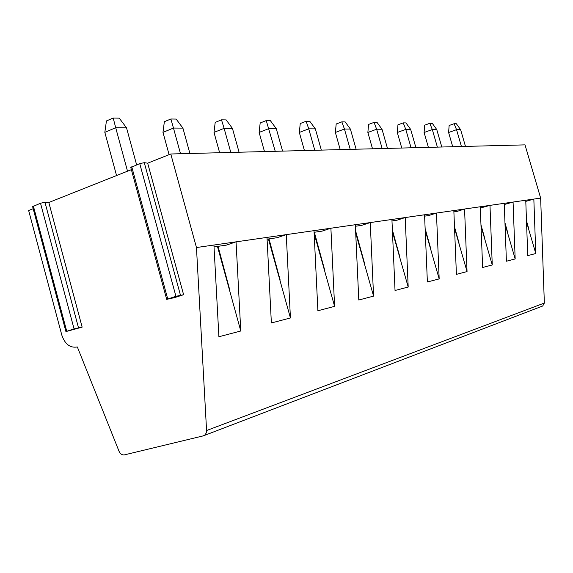 <?xml version="1.0" encoding="UTF-8"?>
<svg xmlns="http://www.w3.org/2000/svg" width="573" height="573" viewBox="0 0 573 573"><rect width="100%" height="100%" fill="white"/><g stroke="black" fill="none" stroke-linecap="round" stroke-linejoin="round"><path stroke-width="0.86" d="M232.437 128.395L224.107 128.352L221.5 119.843L226.149 119.922L232.437 128.395L239.07 152.225M230.804 152.439L224.107 128.352L214.001 132.392L219.631 152.726M314.09 232.301L322.026 231.141L330.893 228.226L355.324 224.716L358.791 300.008L373.567 296.126L370.251 222.575L355.324 224.716M314.011 230.647L330.893 228.226L334.603 306.362L317.886 310.745L314.011 230.647L286.256 234.636L290.432 317.965L271.373 322.964L266.997 237.401L286.256 234.636L277.003 237.723L267.082 239.17M314.355 232.266L324.905 270.879L314.212 232.287M314.154 233.569L334.603 306.362M221.5 119.843L215.197 122.393L214.001 132.392M65.909 331.538L32.632 206.66L40.518 203.229L44.966 202.276L48.82 202.491L131.375 169.658M48.82 202.491L82.147 327.126L65.924 331.581L74.06 328.888L82.147 327.126M166.679 299.328L130.794 167.524L139.74 163.613L144.281 162.675L147.676 163.176L170.775 153.987L196.46 247.536L206.574 430.531L206.33 432.73L205.134 434.821L203.308 435.86L124.405 454.876C122.099 455.191 120.309 453.981 119.026 451.238L77.348 346.966C70.135 348.162 64.964 344.223 61.827 335.162L28.65 210.513L33.177 208.715M147.676 163.176L183.611 294.723L174.586 297.602L166.693 299.371L175.932 296.305L183.611 294.723M182.916 128.116L173.461 128.058L170.89 118.998L176.162 119.084L182.916 128.116L189.907 153.492M170.89 118.998L164.358 121.72L162.976 132.37L173.461 128.058L180.524 153.736M162.976 132.37L169.092 154.653M126.518 127.793L115.703 127.729L113.203 118.031L119.241 118.138L126.518 127.793L136.625 164.859M113.203 118.031L106.435 120.946L104.83 132.342L115.703 127.729L127.521 171.191M104.83 132.342L116.555 175.553M214.03 246.92L226.399 245.115L236.055 241.849L240.775 331.001L218.9 336.752L213.922 245.029L266.997 237.401M269.002 238.891L280.168 280.097L268.852 238.912M268.429 238.97L290.432 317.965M218.048 246.333L229.895 290.454L217.898 246.354M217.461 246.419L240.775 331.001M170.775 153.987L525.018 144.869L540.647 198.093L533.835 199.075L535.776 253.517L527.747 255.622L525.749 200.235L533.835 199.075L525.792 201.381M453.888 211.881L456.996 211.43L464.56 209.023L525.749 200.235M196.46 247.536L213.922 245.029M355.396 226.271L361.735 225.339L370.251 222.575L424.55 214.775L427.379 281.988L439.176 278.893L436.454 213.063L424.55 214.775M424.607 216.157L428.59 215.577L436.454 213.063L464.56 209.023L467.045 271.573L456.409 274.367L453.837 210.563M542.072 306.247L542.695 306.003L544.35 303.045L540.647 198.093M382.005 129.254L376.633 129.219L374.054 122.386L377.055 122.436L382.005 129.254L387.484 148.407M374.054 122.386L368.582 124.434L367.859 132.463L376.633 129.219L382.155 148.543M367.859 132.463L372.514 148.794M315.343 128.868L308.74 128.832L306.118 121.254L309.807 121.318L315.343 128.868L321.346 150.112M306.118 121.254L300.252 123.524L299.328 132.435L308.74 128.832L314.792 150.276M299.328 132.435L304.428 150.541M276.272 128.646L268.88 128.603L259.125 132.413L260.178 122.987L266.252 120.588L270.377 120.659L276.272 128.646L282.575 151.107M266.252 120.588L275.233 151.293M264.482 151.573L259.125 132.413M350.389 129.068L344.445 129.04L335.363 132.449L336.186 123.997L341.845 121.848L345.161 121.906L350.389 129.068L356.12 149.216M341.845 121.848L344.445 129.04L350.225 149.367M340.233 149.625L335.363 132.449M436.762 129.562L432.307 129.541L429.8 123.317L432.293 123.36L436.762 129.562L441.804 147.01M429.8 123.317L424.686 125.179L424.106 132.492L432.307 129.541L437.385 147.125M424.106 132.492L428.389 147.354M460.628 129.699L456.552 129.677L454.088 123.725L456.366 123.761L460.628 129.699L465.477 146.402M454.088 123.725L449.139 125.501L448.609 132.506L456.552 129.677L461.43 146.502M448.609 132.506L452.727 146.731M410.662 129.412L405.777 129.391L403.234 122.873L405.963 122.923L410.662 129.412L415.912 147.676M403.234 122.873L397.949 124.821L397.297 132.478L405.777 129.391L411.07 147.798M397.297 132.478L401.766 148.042M504.283 204.518L513.071 202.054L515.17 258.932L506.403 261.231L504.24 203.329M480.317 208.02L489.979 205.37L492.257 264.948L482.624 267.476L480.267 206.767M391.982 220.927L397.025 220.19L405.197 217.554L408.198 287.03L395.033 290.482L391.918 219.459M526.494 220.82L528.786 228.892L526.501 221.02M526.53 221.894L535.776 253.517M504.971 222.854L507.893 233.19L504.978 223.112M505.014 224.043L515.17 258.932M480.969 224.874L484.658 237.974L480.983 225.203M481.019 226.199L492.257 264.948M454.489 226.793L459.102 243.239L454.511 227.202M454.554 228.269L467.045 271.573M425.13 228.527L430.853 249.062L425.152 229.035M425.202 230.188L439.176 278.893M392.376 229.959L399.467 255.522L392.405 230.59M392.462 231.836L408.198 287.03M355.611 230.898L364.378 262.749L355.632 231.428M355.711 233.053L373.567 296.126M66.733 331.23L33.377 206.079M74.06 328.888L40.518 203.229M78.48 327.742L44.966 202.276M167.724 298.927L131.747 166.8M175.932 296.305L139.74 163.613M180.445 295.138L144.281 162.675M206.574 430.531L544.35 303.045M542.695 306.003L204.232 435.501"/></g></svg>
